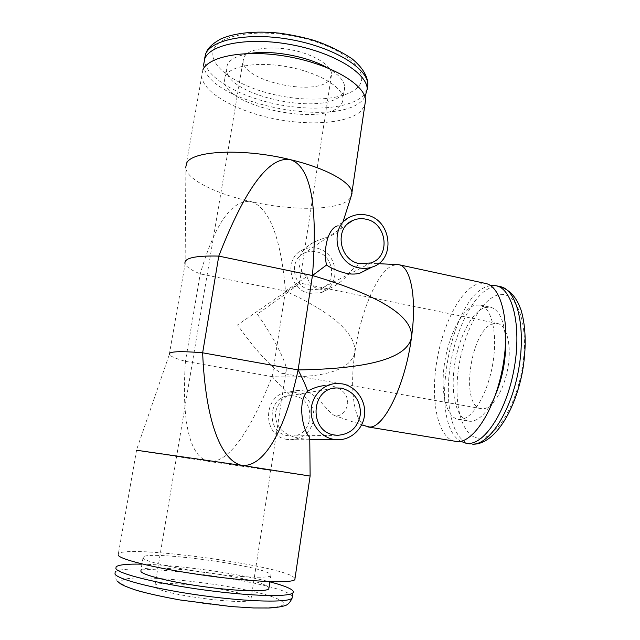 <?xml version="1.0" encoding="UTF-8"?>
<svg xmlns="http://www.w3.org/2000/svg" width="640" height="640" viewBox="0 0 640 640"><rect width="100%" height="100%" fill="white"/><g stroke="black" fill="none" stroke-linecap="round" stroke-linejoin="round"><path stroke-width="0.48" stroke-dasharray="3.2 2.4" d="M493.696 323.616C471.064 327.648 459.336 406.144 481.248 408.648L483.248 408.76C492.784 408.368 504.336 389.552 508 367.184C511.768 344.832 506.672 325.104 497.52 323.504L493.696 323.616M284.496 373.448L283.072 373.456C278.2 374.136 257.136 353.12 237.544 324.928L278.472 296.656L299.488 283.344C299.44 283.888 281.392 297.2 257.312 314.12C274.64 338.592 287.128 364.352 286.232 369.656C286.32 371.872 285.736 373.136 284.496 373.448M244.072 56.928C248.368 48.888 269.664 45.52 291.752 49.944C313.864 54.288 331.352 65.28 331.616 74.112L329.656 79.672C317.152 97.144 242.696 81.472 243.08 61.032L244.072 56.928M155.032 586.784C158.744 594.32 248.84 606.192 250.936 599.52L250.056 597.432C240.616 589.608 159.376 579.152 154.944 585.344L155.032 586.784M141.944 564.168C176.904 564.88 237.12 573.256 269.864 581.864M268.984 587.688L267.36 586.256C253.528 576.656 147.232 562.8 140.944 570.024L143.184 556.92C149.296 550.656 255.368 564.696 269.312 573.408C271 574.344 271.488 575.128 270.784 575.768L269.896 581.624M143.184 556.92L143.232 558.328C146.296 561.84 175.064 568.48 207.776 572.912C240.488 577.376 268.152 578.448 270.784 575.768M295.048 578.208L292.28 576.152C270.744 563.992 128.032 545.136 118.392 553.632L118.24 555.344M310.112 476.048L208.6 461.44C227.312 463.608 248.504 435.336 272.176 376.624C278.736 384.12 284.376 390.04 289.104 394.384C290.536 392.336 293.368 391.024 297.584 390.44L303.064 390.784C317.928 393.48 324.512 408.96 334.168 415.44C341.072 418.24 348.712 407.936 347.608 401.488C346.984 393.544 341.544 388.304 331.296 385.768L323.848 385.648L335.248 383.568M272.176 376.624L185.44 361.344C175.992 358.664 170.616 356.4 169.304 354.56L136.4 450.312L208.6 461.44C191 457.192 181.168 425.936 185.44 361.344L200.232 273.904C216.016 219.632 233.816 199.296 250.992 201.608C267.752 206.848 280.704 233.992 285.48 291.08L272.176 376.624C326.968 378.992 350.992 368.944 354.912 352.312C360.352 312.952 376.816 272.728 392.08 265.696L396.936 264.504M136.56 450.24L118.392 553.632M309.776 438.664C306.232 440.248 285.08 437.544 278.76 426.488C272.088 414.584 275.536 403.88 289.104 394.384M287.536 439.472C261.392 436.592 262.688 393.2 288.76 392.048L294.704 392.272C307.536 395.824 313.944 404.456 313.928 418.184C311.44 431.696 303.52 438.88 290.184 439.728L287.536 439.472M366 426.416C353.696 421.784 349.584 388.272 354.912 352.312C355.936 335.112 336.352 314.448 285.48 291.08L200.232 273.904C191.568 270.36 186.528 267.04 185.112 263.936L185.88 169.08C188.928 180.704 217.592 194.216 250.992 201.608C290.376 210.64 334.6 210.728 347.848 200.576L350.744 197.608M364.472 270.88C368.568 267.248 368.16 264.608 363.248 262.96C357.864 264.328 352.352 268.656 346.688 275.952C341.92 281.416 336.44 285.44 330.272 288.016C326.112 289.504 322.152 289.784 318.4 288.856C312.296 287.168 308.528 283.016 307.104 276.384L285.48 291.08M309.712 293.36C288.88 290.224 283.712 257.712 302.704 249.8C307.096 247.744 311.72 247.216 316.56 248.216C338.4 251.84 342 286.472 321.064 292.632L309.712 293.36M307.104 276.384C293.616 267.096 297.728 250.384 313.248 242.52C324.464 237.096 342.816 233.4 341.2 227.496C340.792 225.856 339.44 225.368 337.152 226.024L350.568 216.768M288.104 435.736C265.976 433.272 267.248 396.52 289.352 395.752L294.144 395.952C317.248 398.864 313.936 437.552 290.552 435.968L288.104 435.736M310.256 289.792C292.624 287.112 288.368 259.568 304.512 253.008C308.168 251.336 312.008 250.912 316.024 251.744C334.368 254.76 337.512 283.816 319.992 289.128L310.256 289.792M169.304 354.56L185.112 263.936M202.848 69.928L185.64 167.872L185.88 169.08M201.656 75.992C202.832 92.4 234.992 110.48 271.976 118.32C308.968 126.264 347.92 123.648 361.112 110.912L364.768 105.52M225.504 75.8C230.672 65.568 259.04 61.232 288.992 67.072C318.976 72.816 342.568 87.056 342.976 98.176C343.136 100.88 342.2 103.312 340.168 105.488C322.712 127.016 224.56 106.592 224.4 80.672L225.504 75.8M327.064 67.64C338.288 74.088 344.168 80.504 344.688 86.88C344.832 89.648 343.888 92.16 341.848 94.4C324.32 116.592 226.352 96.032 226.328 69.4L227.456 64.392C230.448 59 237.968 55.344 249.992 53.432M364.992 97.12L362.752 99.888C337.608 128.352 212.416 103.912 204.112 67.784M455.312 441.464C438.272 438.376 430.688 402.928 436.224 365.088C441.6 327.24 459.352 290.504 477.352 284.064L485.504 283.44M458.12 419.36L460.288 419.496C472.384 419.344 487.656 394.24 492.76 363.888C498.008 333.552 491.616 307.032 479.968 305.016L474.68 305.312C461.776 309.264 448.544 335.752 444.488 363.6C440.304 391.44 445.936 417.168 458.12 419.36L468.704 421.192C456.24 418.952 450.368 393.256 454.504 365.496C458.52 337.728 471.92 311.352 485.08 307.48L490.48 307.216C499.496 309.72 504.552 321.224 505.648 341.728M468.704 421.192L470.92 421.336C479.624 420.56 487.824 411.688 495.528 394.704M490.504 285.6L487.712 286.296C449.856 296.968 427.608 423.384 460.752 441.296M479.632 438.216C496.72 439.016 518.64 402.016 523.376 360.328C528.344 318.624 514.68 289.008 497.184 295.168C479.736 300.696 462.648 335.416 458.216 370.76C453.592 406.112 462.448 438.088 479.632 438.216M121.544 583.032C124.536 589.096 171.36 600.176 218.184 605.208C265.032 610.312 292.544 607.624 281.232 600.928C260.944 586.416 112.584 569.088 121.544 583.032M292.36 596.408L289.632 594.048C268.288 580.2 125.176 561.712 115.184 572.04L116.104 566.776M367.256 89.368L363.4 95.48C350.144 108.784 311.232 111.728 274.344 103.712C237.456 95.792 205.472 77.208 204.408 60.184L204.4 59.544M213.992 48.936C220.496 33.168 266 27.672 307.728 39.376C349.552 50.864 371.104 74.048 357.816 87.152C345.128 100.464 305.392 102.768 269.808 93.568C234.16 84.552 206.792 64.528 213.992 48.936M500.224 286.624L491.84 287.184C473.344 293.472 455.288 329.976 450 367.68C444.544 405.376 452.592 440.76 470.168 443.928M481.248 408.648L283.072 373.456M497.52 323.504L299.68 283.024M250.936 599.52L286.232 369.656M299.488 283.344L331.616 74.112M154.944 585.344L243.08 61.032M117.576 581.368C116.68 579.864 114.288 578.912 115.184 572.04M297.584 390.44L288.76 392.048M309.784 439.728L290.184 439.728M334.168 415.448L361.64 424.912M363.248 262.96L378.512 263.664M313.248 242.52L302.704 249.8M330.272 288.016L321.064 292.632M332.504 388.504L289.352 395.752M337.584 435.296L290.552 435.968M347.52 224.016L304.512 253.008M370.792 262.968L319.992 289.128M341.2 227.496L342.944 222.024M344.688 86.88L342.976 98.176M226.328 69.4L224.4 80.672M203.624 64.688L205.416 54.4M205.696 53.616L206.792 51.208M479.968 305.016L490.48 307.216"/><path stroke-width="0.96" d="M141.944 564.168C127.472 563.84 118.856 564.712 116.104 566.776L115.912 568.712C118.848 573.968 158.248 583.76 204.48 590C250.704 596.288 289.36 597.152 292.88 592.88C293.928 591.776 293.096 590.456 290.384 588.92C286.448 586.744 279.608 584.392 269.864 581.864M140.944 570.024L140.968 571.616C143.968 575.536 172.744 582.504 205.528 586.896C238.32 591.32 266.104 591.992 268.8 588.904L268.984 587.688M118.24 555.344C121.272 560.032 160.664 569.344 206.784 575.64C252.904 581.976 291.392 583.4 294.824 579.68L295.048 578.208M136.56 450.24L242.04 465.448L310.112 476.048M323.848 385.648C318.296 386.344 312.88 388.184 307.616 391.168C305.92 385.96 302.752 378.88 298.12 369.928C284.392 433.28 263.328 467.136 242.04 465.448C221.168 461.08 205.424 421.168 202.648 352.8C179.576 350.912 168.44 351.456 169.232 354.424M307.616 391.168C296.928 401.2 302.752 431.384 309.76 437.192L309.776 438.664M334.104 439.424C321.088 437.416 310.752 424.52 311.144 410.656C311.408 396.784 322.264 384.72 335.248 383.568L342.144 383.84C355.688 386.176 365.888 400.112 364.6 414.376C363.472 428.656 351 440.336 337.176 439.736L334.104 439.424M378.512 263.664L398.768 264.696C410.624 266.344 417.048 297.536 411.504 337.208C407.648 357.896 369.856 368.8 298.12 369.928L312.448 275.536C379.944 295.64 412.96 316.2 411.504 337.208C405.472 384.688 383.992 428.2 369.56 427.016L361.64 424.912M185.64 167.872L186.584 163.224C191.84 150.568 243.264 147.976 290.36 159.656C310.72 166.424 318.08 205.056 312.448 275.536L326.512 265.048C332.12 268.824 339.176 271.696 347.696 273.656C352.488 274.368 356.648 274.16 360.184 273.032L364.472 270.88M358.936 267.832C334.808 263.96 328.632 225.784 350.568 216.768C355.632 214.416 360.968 213.856 366.568 215.08C391.784 219.584 396.168 260.064 372.056 267.08C367.824 268.512 363.448 268.76 358.936 267.832M337.152 226.024C328.096 228.912 323.008 248.608 326.512 265.048M334.736 435.024C308.984 432.112 310.28 388.744 335.96 387.928L341.52 388.176C354.048 391.688 360.368 400.232 360.48 413.8C358.2 427.16 350.568 434.328 337.584 435.296L334.736 435.024M359.536 263.656C339.128 260.352 334.04 228.016 352.672 220.544C356.888 218.632 361.32 218.176 365.968 219.192C387.152 222.944 390.976 256.912 370.792 262.968L359.536 263.656M312.448 275.536L218.776 256.096C245.336 188.128 269.192 155.984 290.36 159.656C326.104 168.104 351.16 182.24 351.952 192.432L350.744 197.608M298.12 369.928L202.648 352.8L218.776 256.096C195.448 255.52 184.176 257.976 184.96 263.48M202.848 69.928C208.952 55.6 247.928 48.952 290.104 57.008C332.296 64.928 365.088 84.92 365.56 100.192L364.768 105.52M249.992 53.432C272.352 49.856 307.44 56.384 327.064 67.64M204.112 67.784L203.624 64.688L204.848 58.464C211.016 43.72 249.984 36.728 292.064 44.824C334.168 52.768 366.824 73.16 367.232 88.848L364.992 97.12M398.768 264.696L485.504 283.44C501.504 286.176 510.56 323.152 502.984 365.752C495.576 408.376 473.952 442.424 457.504 441.648L367.776 426.904M495.528 394.704C502.528 377.744 505.904 360.08 505.648 341.728M460.752 441.296L465.936 443.224L468.176 443.424C484.984 444.264 506.904 410.4 514.264 367.92C521.8 325.464 512.384 288.536 496.032 285.712L490.504 285.6M115.184 572.04L114.976 574.08C117.872 579.56 157.272 589.544 203.552 595.768C249.824 602.032 288.544 602.672 292.096 598.168L292.36 596.408M204.4 59.544L205.64 53.888C211.84 38.976 250.8 31.848 292.84 39.96C334.912 47.92 367.52 68.472 367.896 84.32L367.256 89.368M500.224 286.624C511.672 290.8 517.224 299.136 521.272 310.712C526.064 327.944 526.44 348.352 522.416 371.944C514.64 412.072 494.272 444.336 473.184 444.2L472.424 444.128C489.376 444.992 511.408 411.2 518.752 368.784C526.272 326.384 516.72 289.472 500.224 286.624L496.032 285.712M117.576 581.368L120.368 583.712C123.2 585.544 129.024 587.888 137.832 590.728C149.632 593.952 163.776 597.04 180.264 600.008L231.256 606.568L253.632 607.96L268.952 608C276.256 607.568 281.632 606.768 285.072 605.6C287.856 604.848 290.2 602.368 292.096 598.168L292.88 592.88M269.896 581.624L268.8 588.904M309.76 437.192L310.12 475.96L294.824 579.68M337.176 439.736L309.784 439.728M372.056 267.08L360.184 273.032M335.96 387.928L332.504 388.504M352.672 220.544L347.52 224.016M342.944 222.024L352.024 193.608M365.56 100.192L351.952 192.432M206.792 51.208C207.96 48.912 211.064 44.36 220.632 39.048C234.272 32.88 255.552 30.672 279.096 33.112C290.944 34.704 302.528 37.112 313.848 40.344C327.656 44.936 340.336 51.048 351.896 58.672C362.832 67.6 367.616 76.44 367.896 84.32L367.232 88.848M205.416 54.4L205.696 53.616M465.936 443.224L470.168 443.928"/></g></svg>
